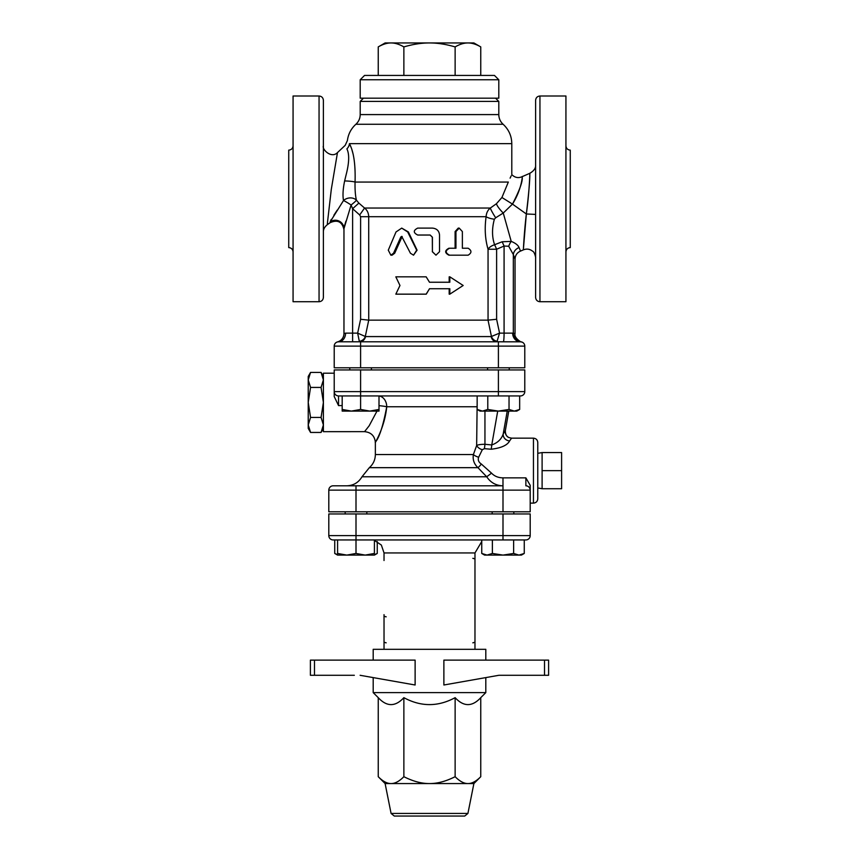 <?xml version="1.0" encoding="UTF-8"?>
<svg xmlns="http://www.w3.org/2000/svg" width="859" height="859" viewBox="0 0 859 859"><rect width="100%" height="100%" fill="white"/><g stroke="black" fill="none" stroke-linecap="round" stroke-linejoin="round"><path stroke-width="1.29" d="M395.827 294.154L399.972 285.489L395.827 276.834L426.161 276.834L429.5 282.246L449.837 282.246L449.837 276.834L463.173 285.489L449.837 294.154L449.837 288.742L429.5 288.742L426.161 294.154L395.827 294.154M426.268 294.154L429.5 288.742L426.161 294.154M449.837 294.154L449.182 294.154L449.182 288.742M449.182 282.246L449.182 276.834L449.837 276.834M429.414 282.096L426.161 276.834M396.01 231.962L401.722 228.107L407.681 231.962L416.679 250.173L413.544 255.177L410.441 253.244L401.722 236.386L400.809 236.987L393.529 253.244L390.856 255.177L388.279 250.173L396.01 231.962M401.722 228.107L408.379 231.962L417.087 250.173L413.544 255.177M402.173 236.504L394.689 253.244L392.101 255.177L390.856 255.177M449.558 248.24C445.112 250.549 445.112 252.868 449.558 255.177L468.144 255.177C471.859 252.868 471.859 250.549 468.144 248.24L462.367 248.24L462.367 231.565L459.2 228.107L455.946 231.565L455.946 248.24L448.903 248.24L455.098 248.24L455.098 231.565L458.244 228.107L459.2 228.107M466.899 255.177L448.903 255.177C444.608 252.868 444.608 250.549 448.903 248.24M448.903 255.177L449.558 255.177M462.367 248.24L466.899 248.24M432.41 251.708L435.975 255.177L439.529 251.708L439.529 235.033C439.121 230.824 436.748 228.515 432.41 228.107L417.699 228.107C413.179 230.416 413.179 232.725 417.699 235.033L430.176 235.033L432.41 237.202L432.41 251.708L432.313 237.202L430.155 235.033M435.975 255.177L432.313 251.708M487.579 369.95L487.579 367.781M342.183 409.453L351.385 411.096L342.183 411.096L342.183 395.935M360.597 409.453L369.799 411.096L351.385 411.096L360.597 409.453L360.597 395.935L520.457 395.935A4.327 4.327 -0 0 0 524.785 391.607A4.327 4.327 0 0 1 520.554 395.935L520.479 395.935M369.799 411.096L379.002 409.453L379.002 411.096L369.799 411.096M509.033 409.453L514.348 411.096L498.403 411.096L509.033 409.453L509.033 395.935M482.468 411.096L487.783 409.453L498.403 411.096L479.998 411.096L477.153 409.453L482.468 411.096M519.663 409.453L516.817 411.096L514.348 411.096L519.663 409.453L519.663 395.935L520.533 395.935M379.002 395.935L379.002 409.453M477.153 395.935L477.153 409.453M487.783 395.935L487.783 409.453M492.175 513.961L492.175 511.792M337.587 553.454L346.8 555.097L337.587 555.097L337.587 539.946M356.002 553.454L365.204 555.097L346.8 555.097L356.002 553.454L356.002 539.946L525.869 539.946A4.327 4.327 0 0 0 530.196 535.608A4.327 4.327 0 0 1 525.869 539.946M365.204 555.097L374.406 553.454L374.406 555.097L365.204 555.097M513.628 553.454L518.943 555.097L502.998 555.097L513.628 553.454L513.628 539.946M487.064 555.097L492.379 553.454L502.998 555.097L484.594 555.097L481.749 553.454L487.064 555.097M524.258 553.454L521.413 555.097L518.943 555.097L524.258 553.454L524.258 539.946M374.406 539.946L374.406 553.454M481.749 539.946L481.749 553.454M492.379 539.946L492.379 553.454M374.406 554.731L377.251 553.454L377.251 541.535M502.998 513.961L502.998 535.608L530.196 535.608L530.196 513.961L328.804 513.961L328.804 535.608A4.327 4.327 0 0 0 333.131 539.946L334.742 539.946L334.742 553.454L337.587 554.731M378.239 46.912L385.111 42.95L391.049 42.95C387.098 42.918 382.824 44.239 378.239 46.912L378.239 75.431M480.761 46.912C476.176 44.239 471.902 42.918 467.951 42.95L473.889 42.95L480.761 46.912L480.761 75.431M429.5 42.95C421.586 42.918 413.039 44.239 403.87 46.912C399.285 44.239 395.011 42.918 391.049 42.95L467.951 42.95C463.989 42.918 459.715 44.239 455.13 46.912C445.961 44.239 437.414 42.918 429.5 42.95M403.87 75.431L403.87 46.912M455.13 75.431L455.13 46.912M494.462 75.431L364.538 75.431L360.2 79.769L498.8 79.769L494.462 75.431M498.8 79.769L498.8 98.173L360.2 98.173L360.2 79.769M391.081 813.441L394.27 816.05L464.73 816.05L467.919 813.441L391.081 813.441L385.111 783.569L378.239 776.697C382.824 781.325 387.098 783.612 391.049 783.569L385.111 783.569M415.122 816.05L411.375 816.05M447.625 816.05L462.002 816.05M467.919 813.441L473.889 783.569L391.049 783.569C395.011 783.612 399.285 781.325 403.87 776.697C413.039 781.325 421.586 783.612 429.5 783.569C437.414 783.612 445.961 781.325 455.13 776.697C459.715 781.325 463.989 783.612 467.951 783.569C471.902 783.612 476.176 781.325 480.761 776.697L480.761 697.658L485.807 692.612L373.193 692.612L378.239 697.658L378.239 776.697M498.875 675.292L548.6 675.292L548.6 660.131L443.878 660.131L443.878 684.999L498.875 675.292L504.673 675.292M314.491 675.292L314.491 660.131L310.4 660.131L310.4 675.292L310.4 660.131L310.4 675.292L354.327 675.292M314.491 660.131L415.122 660.131L415.122 684.999L360.125 675.292M480.761 697.658C472.214 706.914 463.677 706.914 455.13 697.658C438.047 706.914 420.953 706.914 403.87 697.658L403.87 776.697M403.87 697.658C395.323 706.914 386.786 706.914 378.239 697.658M455.13 697.658L455.13 776.697M373.193 660.131L373.193 649.307L485.807 649.307L485.807 660.131M485.807 677.601L485.807 692.612M472.815 642.811A2.169 2.169 0 0 0 474.018 642.435M386.185 642.811A2.169 2.169 0 0 1 384.982 642.435M481.749 541.535L474.973 552.938L474.973 649.307M474.973 618.985L474.973 640.642M384.027 614.657L384.027 649.307M472.815 558.35A2.169 2.169 0 0 1 474.018 558.715M386.185 616.816A2.169 2.169 0 0 1 384.982 616.451M333.131 539.946L356.002 539.946L356.002 535.608L328.804 535.608A4.327 4.327 0 0 0 333.131 539.946M339.337 395.935L360.597 395.935L360.597 391.607L334.215 391.607A4.327 4.327 0 0 0 338.543 395.935L338.543 405.588L334.215 396.536L334.215 391.607L334.215 396.536M360.597 367.781L334.215 367.781L334.215 346.123A4.327 4.327 0 0 1 337.748 341.871A4.327 4.327 0 0 0 334.215 346.123A4.327 4.327 0 0 1 338.543 341.796L498.403 341.796L360.597 341.796L360.597 346.123L524.785 346.123L524.785 367.781L360.597 367.781L360.597 346.123L334.215 346.123A4.327 4.327 0 0 1 338.543 341.796A8.665 7.033 -90 0 0 345.586 333.131L343.965 333.55L343.965 228.677A8.665 8.45 0 0 0 330.146 221.89L343.503 200.534A8.665 6.979 165.8 0 1 356.421 200.168C355.347 195.68 354.885 189.635 355.057 182.054C355.583 164.445 353.704 151.635 349.43 143.646L351.073 147.34M507.229 411.096L503.234 433.838C501.559 439.089 497.737 442.793 491.767 444.951L484.948 444.286C480.739 444.318 477.98 444.737 476.648 445.52L473.395 454.54C472.557 459.672 474.071 464.053 477.958 467.672L486.709 476.766C490.65 482.64 496.072 485.657 502.977 485.807L333.131 485.807A4.327 4.327 0 0 0 328.804 490.135L328.804 511.792L530.196 511.792L530.196 490.135A4.327 4.327 0 0 0 525.869 485.807L525.869 477.862L530.196 485.303L525.869 477.862L502.977 477.862C498.252 477.787 494.451 476.219 491.541 473.159L481.373 464.064C478.603 462.185 477.701 459.898 478.656 457.224L482.307 449.708L484.379 448.677L491.208 449.236C501.248 448.022 507.379 445.252 509.612 440.914L511.567 438.165L508.893 437.553A6.496 6.475 -64.4 0 1 505.328 430.563L503.234 433.838A6.496 5.884 -159.4 0 0 509.612 440.914M542.104 470.646L542.104 452.564L561.603 452.564L561.603 488.728L542.104 488.728L542.104 470.646L561.603 470.646M537.777 487.966L542.104 488.728M323.392 428.416L321.062 432.442L323.392 424.937L321.062 417.431L323.392 402.431L321.062 387.43L323.392 379.925L321.062 372.419L310.55 372.419L308.231 379.925L308.231 376.446L310.55 372.419M321.062 432.442L310.55 432.442L308.231 424.937L308.231 402.431L310.55 417.431L308.231 424.937L308.231 428.416L310.55 432.442M321.062 417.431L310.55 417.431M321.062 387.43L310.55 387.43L308.231 402.431L308.231 379.925L310.55 387.43M376.994 411.096L369.155 425.806L364.549 431.658L323.392 431.669L323.392 373.193L334.215 373.193M523.754 394.41L524.076 393.98A4.327 4.327 0 0 1 522.53 395.408A4.327 4.327 0 0 0 524.634 392.724A4.327 4.327 0 0 1 524.076 393.97L524.183 393.798M334.215 391.607L334.215 369.95L524.785 369.95L524.785 391.607A4.327 4.327 0 0 1 520.457 395.935L520.457 395.935A10.823 10.791 -90 0 0 519.663 395.967M376.65 439.915L375.372 442.482C374.717 435.921 371.109 432.313 364.549 431.658M379.002 395.988A10.823 8.558 90 0 1 386.733 406.758C383.275 425.065 379.646 436.662 375.834 441.558C372.409 446.798 384.542 429.736 386.733 406.758A10.823 1.17 4.8 0 0 379.002 405.663M530.196 490.135L530.196 485.303L530.196 490.135L502.998 490.135L502.977 477.862L525.869 477.862M505.296 430.767L508.743 411.096M497.715 411.096L491.767 444.951A6.496 0.558 -84.3 0 1 491.208 449.236M484.948 411.096L484.948 444.286A6.496 0.558 -84.6 0 1 484.379 448.677M477.153 403.15L476.648 445.52A6.496 3.93 -154.6 0 0 482.307 449.708M481.373 464.064A6.496 0.816 127.8 0 1 477.958 467.672L369.338 467.672C373.257 464.171 375.265 459.801 375.362 454.54L473.395 454.54A6.496 2.577 -161.9 0 0 478.656 457.224M369.338 467.672L361.993 476.766L486.709 476.766L491.541 473.159M533.45 503.127C536.08 502.869 537.519 501.431 537.777 498.8L537.777 442.492C537.519 439.862 536.08 438.423 533.45 438.165L533.45 503.127L530.196 503.127M535.608 257.754C536.08 259.418 534.846 251.848 532.601 251.204C529.778 248.97 526.707 248.53 523.367 249.872L520.522 251.086C517.043 252.653 515.217 255.338 515.035 259.139L515.035 333.539L513.328 333.206A8.665 8.483 96 0 0 520.908 341.818L498.403 341.796L498.403 367.781M496.921 341.796L499.562 333.131L491.165 336.578A6.496 5.873 -90 0 0 496.921 341.796L498.403 341.796M327.343 223.684L331.295 189.388L337.48 152.591C331.467 158.904 321.717 149.337 323.392 145.847M495.546 98.173L498.8 101.416L498.8 114.591C498.864 118.435 500.314 121.667 503.127 124.276L355.873 124.276L503.127 124.276C508.764 129.505 511.653 135.958 511.792 143.646L349.43 143.646C346.703 139.502 346.703 139.502 349.43 143.646C346.703 139.502 346.703 139.502 349.43 143.646A8.665 7.785 150.9 0 1 346.886 148.875C344.599 144.205 344.599 144.205 346.886 148.875C349.506 154.105 349.237 162.813 346.07 175L344.631 180.938C342.956 188.991 342.58 195.519 343.503 200.534A8.665 0.838 33.1 0 1 351.095 205A8.665 0.923 143.2 0 0 356.421 200.168L358.869 203.1L352.619 208.705L359.685 214.965L360.608 216.704L360.608 319.28L357.655 333.131L359.309 341.302A6.496 5.916 141 0 0 365.3 336.449L368.736 320.139L360.608 319.28M330.543 220.752L331.273 219.41M333.893 215.212L337.2 210.165M323.392 297.397L323.392 100.342C323.134 97.711 321.685 96.262 319.054 96.004L319.054 301.734C321.685 301.477 323.134 300.027 323.392 297.397M351.911 149.724L353.221 154.502M344.631 180.938A8.665 1.009 -176.8 0 1 355.057 182.054L508.335 182.054L501.924 197.495L496.438 203.723L490.339 208.039C487.762 210.111 486.355 212.989 486.108 216.704C484.487 228.397 485.131 239.242 488.052 249.239A8.665 4.682 162 0 1 494.601 244.729C491.939 237.052 491.853 228.548 494.365 219.217A8.665 2.394 9.3 0 1 486.108 216.704L368.715 216.704C368.597 213.064 367.212 210.176 364.56 208.039L358.869 203.1M345.919 221.128L344.534 225.853M343.965 333.55A8.665 8.665 0 0 1 337.566 341.903A8.665 8.665 0 0 0 343.965 333.55L343.965 228.677L351.095 205L352.619 208.705L352.619 333.131L345.586 333.131M494.365 219.217L495.686 217.778A8.665 0.848 58.3 0 1 490.339 208.039L364.56 208.039L359.685 214.965M495.686 217.778L503.267 213.032A8.665 1.729 48.6 0 1 496.438 203.723M513.768 201.951L512.479 204.098C519.512 190.451 522.766 181.507 522.218 177.287C522.487 172.627 522.83 187.713 512.479 204.098L503.267 213.032L512.479 204.098L501.924 197.495M508.335 182.054C512.855 172.24 512.855 172.24 508.335 182.054M511.191 175.848L510.096 178.135M503.267 213.032L511.212 241.379A8.665 3.597 -66.2 0 0 508.711 246.243L513.328 254.565A8.665 7.527 159.1 0 1 519.061 247.553C518.192 245.255 515.583 243.194 511.212 241.379L502.128 241.776A8.665 0.698 -113.4 0 1 504.083 246.05L508.711 246.243M520.457 341.796A4.327 4.327 0 0 1 524.785 346.123A4.327 4.327 0 0 0 520.457 341.796A8.665 7.806 90 0 1 512.651 333.131L513.328 333.206L513.328 254.565L515.013 259.074M502.128 241.776L494.601 244.729A8.665 0.698 -112.9 0 1 496.62 249.239L504.083 246.05L504.083 333.131A8.665 0.752 -90 0 1 503.331 341.796M512.479 204.098L526.342 213.977C528.704 194.027 529.863 180.83 529.831 174.377C529.982 167.784 529.756 189.818 526.342 213.977C523.786 235.667 523.174 254.629 523.41 248.938L526.342 213.977L535.608 214.406M524.011 238.942L524.795 229.074M535.608 100.342L535.608 297.397C535.866 300.027 537.315 301.477 539.946 301.734L539.946 96.004C537.315 96.262 535.866 97.711 535.608 100.342M535.608 231.307L535.608 265.957M512.651 333.131L499.562 333.131L496.62 319.28L488.03 320.139L491.434 336.449A6.496 5.745 -133.5 0 0 497.404 341.302M359.309 341.302L359.545 341.796A6.496 6.088 90 0 0 365.515 336.578L357.655 333.131L352.619 333.131L352.619 341.796M488.03 320.139L368.736 320.139L368.715 216.704L360.608 216.704M337.469 341.936A8.665 8.665 0 0 0 337.523 341.914L337.566 341.903A8.665 8.665 0 0 1 337.469 341.936L338.543 341.796A4.327 4.327 0 0 0 337.941 341.839A4.327 4.327 0 0 1 338.543 341.796M319.054 96.004L293.069 96.004L293.069 301.734L319.054 301.734M293.069 145.815C292.812 148.446 291.373 149.885 288.742 150.142L288.742 247.596C291.373 247.854 292.812 249.293 293.069 251.923M570.258 150.142L570.258 247.596L570.258 150.142C567.627 149.885 566.188 148.446 565.931 145.815M539.946 301.734L565.931 301.734L565.931 96.004L539.946 96.004M363.454 98.173L360.2 101.416L498.8 101.416M408.379 231.962L407.681 231.962M394.689 253.244L393.529 253.244M401.733 236.987L400.809 236.987M455.098 231.565L455.946 231.565M544.509 660.131L544.509 675.292M384.027 560.519L384.027 552.938L474.973 552.938M356.002 513.961L356.002 535.608L502.998 535.608L502.998 539.946M498.403 369.95L498.403 391.607L524.785 391.607A4.327 4.327 0 0 1 520.457 395.935M360.597 369.95L360.597 391.607L498.403 391.607L498.403 395.935M338.543 405.588L342.183 405.588M356.002 485.807L356.002 490.135L328.804 490.135A4.327 4.327 0 0 1 333.131 485.807M356.002 511.792L356.002 490.135L502.998 490.135L502.998 511.792M386.733 406.758L477.153 406.758M520.49 251.032L519.061 247.553M488.052 320.139L488.052 249.239L496.62 249.239L496.62 319.28M491.165 336.578L365.515 336.578M498.8 114.591L360.2 114.591C360.136 118.435 358.686 121.667 355.873 124.276C351.073 128.667 348.249 134.09 347.401 140.543L345.168 145.364L337.48 152.591M371.421 369.95L371.421 367.781M349.763 369.95L349.763 367.781M509.237 369.95L509.237 367.781M366.825 513.961L366.825 511.792M345.168 513.961L345.168 511.792M513.832 513.961L513.832 511.792M374.406 555.097L377.251 553.454M337.587 555.097L334.742 553.454M473.889 783.569L480.761 776.697M373.193 677.601L373.193 692.612M384.027 552.938L381.342 545.036L374.406 540.386M537.777 453.327L542.104 452.564M323.392 376.446L321.062 372.419M508.775 411.096L505.339 430.649C505.371 434.332 506.552 436.63 508.893 437.542M361.993 476.766C358.568 482.554 353.5 485.571 346.778 485.807M375.362 442.482L375.362 454.54M533.45 438.165L511.567 438.165M330.081 222.728L327.258 224.725C324.573 226.959 323.285 229.364 323.392 231.941M330.081 222.717C337.512 219.389 342.14 221.697 343.965 229.632M511.792 143.646L511.792 174.624C514.949 177.716 518.449 178.371 522.293 176.6L529.874 173.282C533.965 170.834 535.876 168.117 535.608 165.132M515.035 333.539C513.682 338.135 522.272 342.966 521.434 341.903L521.434 341.903M570.258 247.596C567.627 247.854 566.188 249.293 565.931 251.923M360.2 101.416L360.2 114.591"/></g></svg>
